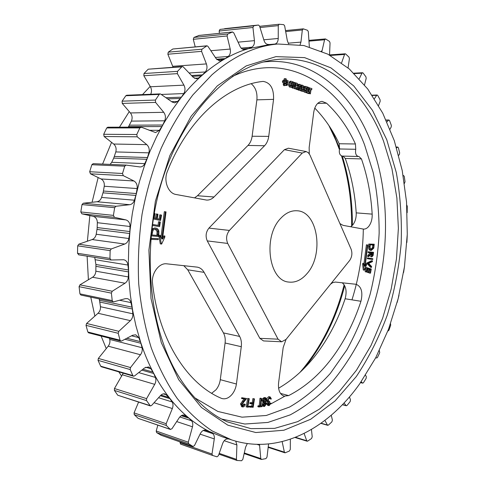 <?xml version="1.0" encoding="UTF-8"?>
<svg xmlns="http://www.w3.org/2000/svg" width="485" height="485" viewBox="0 0 485 485"><rect width="100%" height="100%" fill="white"/><g stroke="black" fill="none" stroke-linecap="round" stroke-linejoin="round"><path stroke-width="0.73" d="M280.651 218.414C262.7 236.522 268.738 280.785 288.714 282.058C295.407 282.858 301.518 280.033 307.041 273.582C324.235 254.637 317.863 211.399 297.062 210.775C291.224 210.387 285.756 212.933 280.651 218.414M339.912 223.591L343.047 225.349L363.423 229.096C365.344 229.229 367.121 228.32 368.745 226.368C371.207 223.112 372.347 219.032 372.171 214.121C371.013 194.661 367.442 176.255 361.458 158.916L358.918 156.479L358.427 156.497C355.972 155.733 355.081 153.333 355.76 149.283L355.438 143.984C347.975 127.743 338.348 114.145 326.55 103.202L322.07 101.371C317.699 101.941 314.911 105.597 313.722 112.326L309.151 147.537L309.278 153.842M343.065 156.103L345.278 158.462C351.346 175.552 354.984 193.685 356.196 212.866C356.384 217.704 355.25 221.724 352.783 224.925L350.71 226.768M232.115 394.305C234.425 391.395 235.856 387.964 236.413 384.017L241.281 346.702C241.754 342.762 241.215 339.342 239.669 336.445L204.118 272.364C202.415 269.381 200.111 267.635 197.207 267.126L166.834 263.84C159.068 262.621 151.126 273.37 152.545 283.476C158.759 340.24 187.398 384.041 221.215 398.258L222.075 398.567C225.628 399.41 228.975 397.985 232.115 394.305M183.766 265.665L187.731 269.793L223.446 332.898C225.004 335.759 225.549 339.124 225.082 342.998L220.287 379.67C219.735 383.55 218.311 386.915 216.007 389.77L211.66 393.286M286.017 339.451L283.179 347.545L278.572 383.023C278.002 390.11 279.857 394.493 284.131 396.166L288.642 395.59C305.023 387.206 319.445 374.723 331.916 358.142C344.301 341.543 353.977 322.592 360.949 301.294C363.053 292.17 361.428 286.496 356.069 284.283L335.353 282.058L332.746 282.622L330.594 284.119M342.24 282.785C346.072 286.223 347.036 291.546 345.12 298.748C338.154 319.718 328.466 338.354 316.056 354.656C305.126 368.885 292.637 380.07 278.584 388.218M359.737 383.762L375.681 357.827L388.552 329.176L398.191 298.554L404.466 266.683L407.273 234.249L406.539 201.954L402.217 170.496L394.281 140.632L382.75 113.163L367.703 88.967L349.315 68.973L327.884 54.174L303.889 45.541L277.984 44.014C255.546 45.82 233.534 56.084 211.957 74.787L192.848 94.933C180.917 110.671 170.344 128.483 161.129 148.355C152.872 169.18 146.518 191.114 142.069 214.158C138.819 237.486 137.691 260.694 138.704 283.78C140.923 306.429 145.106 327.775 151.253 347.824C158.413 366.836 167.064 383.714 177.201 398.446C188.004 411.801 199.681 422.635 212.218 430.959L231.624 439.895C279.087 455.445 327.818 428.849 359.737 383.762M277.984 44.014L268.072 44.862L248.15 48.73C240.311 51.107 232.509 54.508 224.749 58.946C216.995 63.396 209.423 68.87 202.045 75.375C194.661 81.892 187.622 89.379 180.923 97.837L171.254 111.186L163.554 123.651L156.473 136.988L150.071 151.114L144.403 165.925L139.534 181.311L135.503 197.165L132.344 213.364L130.089 229.781L128.761 246.289L128.361 262.755L128.889 279.051L130.344 295.05L132.69 310.636L135.909 325.69L140.711 342.44C144.294 353.31 148.525 363.423 153.405 372.771C158.292 382.101 163.7 390.54 169.629 398.088C175.564 405.618 181.875 412.177 188.574 417.767C195.273 423.338 202.221 427.922 209.405 431.504L222.178 436.779L231.624 439.895M285.423 81.062L285.453 81.456L287.059 82.02L288.126 81.965L288.011 80.54L285.914 80.001M308.49 93.35L310.412 93.835L310.982 89.476L311.734 89.737L310.94 89.767M308.333 88.961L309.03 89.204L308.672 91.956M294.407 88.003L294.322 88.682L296.317 88.967L296.832 86.93L297.081 89.228L298.069 89.573L297.693 86.882L298.427 84.845L297.39 83.42L296.117 82.971L295.377 88.64L296.317 88.967M295.989 88.979L297.008 89.61L298.069 89.573M282.84 80.54L282.373 81.777L283.501 83.662L284.562 83.614L285.022 82.383L283.901 80.492L282.834 80.546L283.901 80.492L283.44 81.722L282.373 81.777M291.57 87.403L292.898 88.191L294.565 87.876L295.595 82.789L293.771 82.499M291.424 84.887L291.291 85.966M291.679 82.941L291.576 83.723M300.421 90.143L300.342 90.762L303.149 91.277M366.654 263.804L365.084 266.259L367.818 244.998L367.418 244.931L364.678 266.204L363.774 263.428L362.762 263.306L362.634 264.319L363.259 270.006L364.447 270.163L366.521 264.828L366.654 263.804L365.369 264.004M367.418 244.931L366.405 244.822L363.956 263.846M370.467 273.2L370.043 273.073L370.698 269.611L369.364 269.199L368.709 272.643L368.291 272.521L368.939 269.072L367.254 268.557L366.599 272.012L365.169 271.752L365.963 267.562L366.969 267.69L371.255 269.005L370.467 273.2L369.036 272.94L369.691 269.478L369.327 269.369M368.709 272.643L367.284 272.382L367.933 268.939L367.224 268.726M366.66 263.1L371.522 260.736L372.529 260.857L372.401 261.657L368.667 263.361L371.637 266.574L371.51 267.374L370.504 267.247L366.66 263.1L367.691 263.064L366.684 262.943M367.327 258.681L367.424 257.941L368.436 258.062L372.826 258.729L372.729 259.469L367.327 258.681L368.339 258.802L368.436 258.062M369.061 252.63L368.054 252.515L368.133 251.77L373.547 252.315L373.147 255.456L371.88 256.838L370.976 254.164L368.624 256.644L368.727 255.722L371.074 253.255L371.116 252.831L369.061 252.63L369.146 251.885L373.547 252.315M371.88 256.838L370.873 256.717L369.922 255.28M368.624 256.644L367.618 256.529L367.715 255.607L370.11 252.727M160.565 220.493L153.296 218.771L154.278 213.303L155 213.479L154.188 217.989L156.467 218.535L157.273 214.073L157.983 214.243L157.176 218.699L160.02 219.378L160.82 214.934L161.529 215.104L160.565 220.493L153.272 218.905M155.442 218.292L156.219 213.97L157.273 214.073M158.995 219.135L159.771 214.831L160.82 214.934M152.46 224.41L159.074 225.543L159.607 221.869L160.317 221.991L159.638 226.628L152.32 225.446M158.037 225.367L158.559 221.754L159.607 221.869M151.872 228.987L154.727 227.962L155.776 228.077C158.146 228.544 159.165 230.333 158.844 233.461L158.522 236.504L151.132 235.843M264.567 145.73C266.792 143.396 268.181 140.28 268.732 136.376L273.564 99.352C273.934 88.622 270.46 82.638 263.137 81.401L262.627 81.45C226.628 85.36 187.968 118.91 167.325 171.538C163.354 180.82 168.198 193.418 175.976 194.473L206.525 200.075C209.271 200.238 211.769 199.202 214.012 196.971L264.567 145.73L247.968 145.445L197.468 195.752L194.497 197.898M281.67 341.792L263.494 340.925L259.851 338.342L278.05 339.167L281.67 341.792L286.047 339.409L349.691 260.421C352.001 256.959 352.48 253.231 351.134 249.235L309.976 155.121L308.405 152.775L306.162 151.544L302.234 153.06L229.423 230.423C226.368 234.394 225.798 238.735 227.72 243.44L278.05 339.167M227.72 243.44L207.259 240.899L259.851 338.342M207.259 240.899C205.319 236.268 205.876 232.006 208.938 228.108L229.423 230.423M302.234 153.06L284.422 149.677L208.938 228.108M284.422 149.677L288.363 148.204L306.162 151.544M242.361 405.83L243.706 403.963L245.283 404.32C244.81 406.066 243.967 406.945 242.761 406.97L241.512 404.199L240.493 403.902L244.076 399.016M241.736 406.672L240.493 403.902M241.512 404.199L245.228 399.161L241.548 398.524L241.724 397.706L246.647 398.506L242.082 404.254L242.67 406.078M248.805 406.412L248.308 407.218L246.156 406.854L247.696 398.379L249.29 398.706L247.902 406.357L248.805 406.412L247.932 406.157M250.296 407.285L250.424 406.454L252.733 406.46L253.14 403.829L249.811 403.526L249.939 402.689L252.248 402.708L252.885 398.591L254.473 398.882L253.17 407.291L249.272 406.994L249.399 406.157L251.709 406.169L252.073 403.823M260.857 405.563L262.088 405.836L262.003 406.636L258.881 406.982L257.862 406.691L257.947 405.884L259.22 405.745L259.99 398.264L260.566 398.203L261.591 398.488L260.821 405.969L262.088 405.836M264.01 406.466L262.991 406.175L262.015 404.278L262.967 402.392L262.058 400.398L262.621 398.646L264.198 397.518L265.895 397.827L266.932 400.016L265.659 402.417L266.35 404.06L264.501 406.485L264.01 406.466L263.04 404.569L263.992 402.677L263.082 400.683L263.64 398.925L265.216 397.803L265.895 397.827M268.435 404.435L269.375 402.962L270.969 403.12L269.211 405.587L268.635 405.581L267.69 403.829L266.671 403.544L267.484 401.713L266.738 400.943M268.635 405.581L267.617 405.29L266.671 403.544M266.75 398.7L268.611 396.712L269.254 396.718L270.272 396.997L271.364 398.991L269.793 398.834L269.472 397.821M268.466 401.04L269.696 401.301L269.66 402.047L268.278 403.708L269.254 404.793L268.551 404.593M150.908 238.305L158.304 238.644L158.237 239.608L150.817 239.372M370.504 250.315L370.31 250.308C369 249.987 368.436 248.69 368.618 246.422L368.794 244.052L374.232 244.204L373.783 248.144L371.316 250.418C370.007 250.102 369.449 248.805 369.631 246.532L369.806 244.161L374.232 244.204M162.705 237.141L163.857 235.898L164.906 236.025L164.736 237.323L161.632 244.064L160.292 243.888L158.983 236.535L159.159 235.219L160.208 235.346L161.79 238.984L165.379 211.793L164.324 211.696L161.014 236.807M285.738 85.039L285.768 85.475L286.835 85.433L287.684 84.869L287.49 82.383L286.429 82.432L285.574 82.996L285.616 83.553M297.741 89.586L299.13 90.271M298.984 84.36L298.372 84.505M290.982 82.868L292.303 82.911L292.467 81.686L290.945 81.201L290.054 82.347L289.69 85.166L290.454 86.942L291.764 87.391L289.393 86.985L288.63 85.208L288.993 82.395L290.133 81.286M284.216 81.025L285.519 81.056L286.32 78.916L284.325 78.643L283.628 80.504M305.908 92.52L307.908 93.369L308.963 93.332L309.121 92.108L307.975 91.713L308.545 87.355L307.199 87.07M306.478 88.118L306.381 88.9M306.229 90.034L306.09 91.101M283.155 84.578L283.804 85.657L284.865 85.615L286.356 84.632L285.713 83.547L284.653 83.596L283.155 84.578L284.222 84.529L283.155 84.578M305.792 88.058L307.066 88.094L307.223 86.888L305.75 86.415L304.901 87.518L304.538 90.355L305.253 92.053L306.538 92.496L304.192 92.089L303.531 91.216M304.919 86.494L304.307 86.615M251.218 83.729C255.601 87.373 257.493 92.75 256.88 99.855L252.121 136.249C251.576 140.086 250.193 143.154 247.968 145.445M314.759 108.082C324.538 118.085 332.686 129.974 339.191 143.754L339.524 148.974C338.851 152.957 339.755 155.327 342.222 156.079L358.427 156.497M270.818 44.626L267.799 44.402C266.101 44.165 264.846 42.874 264.04 40.54L259.554 26.032L258.45 25.032L253.764 25.796L252.94 27.475L254.431 40.655C254.643 43.899 253.74 46.087 251.721 47.215L248.15 48.73L244.137 49.464C242.458 49.512 241.106 48.512 240.075 46.457L233.709 32.75L232.43 32.022L227.726 34.023L227.083 35.957L230.217 49.064C230.824 52.331 230.163 54.799 228.229 56.472L224.749 58.946L219.929 60.892L216.189 58.709L207.962 46.36L206.974 45.796L201.972 49.209L201.56 51.355L206.404 63.917C207.435 67.088 207.059 69.767 205.294 71.962L201.469 75.83L198.407 78.049L196.467 78.758L193.254 77.339L183.275 66.912L182.427 66.542L181.79 66.851L177.522 71.356L177.371 73.641L183.924 85.136C185.373 88.082 185.331 90.889 183.809 93.563L180.923 97.837L177.558 101.468L174.685 102.844L172.23 102.074L160.717 94.096L160.068 93.896L159.195 94.417L155.43 100.055L155.576 102.402L163.736 112.308C165.585 114.897 165.906 117.728 164.706 120.795L162.329 125.815L159.389 130.307L155.558 132.563L141.347 127.209L139.844 127.913L136.776 134.515L137.231 136.819L146.791 144.639C149.004 146.755 149.701 149.489 148.883 152.848L147.143 158.437L144.754 163.639C143.645 165.84 142.063 166.949 140.007 166.955L126.051 165.094L124.73 166.179L122.517 173.484L123.287 175.655L133.945 180.984C136.449 182.518 137.51 185.04 137.128 188.562L136.115 194.497L134.4 200.202C133.502 202.821 131.932 204.318 129.695 204.7L115.933 206.277L114.654 207.689L113.417 215.388L114.478 217.322L125.851 219.887C128.561 220.766 129.962 222.967 130.041 226.495L129.804 232.533L128.846 238.511C128.289 241.275 126.924 243.118 124.742 244.04L111.229 248.957L110.144 250.636L109.943 258.396L111.047 259.99L123.693 259.742C126.1 260.293 127.519 262.064 127.955 265.052L128.513 270.933L128.337 276.923C128.149 279.718 127.034 281.821 124.991 283.24L112.235 291.249L111.386 293.122L112.217 300.603L113.205 301.84L113.732 301.822L125.233 298.687L127.234 298.614C129.083 299.069 130.313 300.397 130.92 302.591L132.235 308.072L132.848 313.819C133.023 316.529 132.193 318.809 130.362 320.646L118.819 331.322L118.231 333.304L120.031 340.185L120.862 341.088L121.674 340.973L132.605 335.25L135.691 334.802L138.71 337.572L140.711 342.44L142.044 347.727C142.566 350.243 142.038 352.589 140.474 354.753L130.513 367.557L130.186 369.558L132.835 375.578L133.496 376.184L134.551 375.923L144.536 367.951L148.549 366.933L150.829 368.679L153.405 372.771L155.382 377.403C156.206 379.634 155.988 381.95 154.721 384.35L146.591 398.646L146.525 400.586L150.356 405.921L151.593 405.472L160.359 395.699C161.863 394.105 163.439 393.523 165.082 393.941L169.156 397.548L172.133 401.932C173.212 403.811 173.284 406.018 172.345 408.54L166.167 423.696L166.349 425.503L170.223 429.31L171.884 428.831L179.238 417.737C180.814 415.542 182.554 414.675 184.458 415.142L188.574 417.767L191.484 420.737C192.763 422.223 193.097 424.242 192.484 426.794L188.289 442.205L188.683 443.823L193.036 446.479L194.467 445.588L200.299 433.663C201.839 430.88 203.676 429.722 205.816 430.189L209.405 431.504L212.594 433.56C214.012 434.633 214.576 436.415 214.279 438.907L212.006 454.039L212.563 455.433L216.983 456.821L218.402 455.7L222.688 443.399C223.888 440.441 225.567 438.949 227.726 438.919L229.011 439.034M235.734 441.15L236.904 444.951L236.419 459.362L236.971 460.471L241.572 460.75L242.827 459.392L245.61 447.115L247.308 443.563M259.517 444.424L260.76 458.555L261.579 459.434L265.932 458.628L267.005 457.094L268.581 443.987M282.149 441.635L284.374 452.147L285.265 452.766L289.424 451.008L290.303 449.353L290.345 439.228M304.113 433.469L306.726 440.756L307.666 441.114L311.54 438.531L312.225 436.797L311.431 429.498M324.901 420.398L327.405 425.018L328.363 425.133L331.892 421.835L332.389 420.071L331.261 415.233M344.035 402.974L346.09 405.575L347.042 405.454L350.176 401.556L350.491 399.804L349.418 396.954M361.107 381.822L362.731 383.144L363.465 382.701L366.175 378.312L366.308 376.596L365.544 375.208M375.808 357.584L376.693 358.033L377.463 357.451L379.725 352.668L379.343 350.582M388.085 330.97L388.909 330.243L390.698 325.162L390.504 323.604M397.185 302.404L398.997 295.316M403.581 272.534L404.569 265.925M406.891 242.445L407.224 235.577M407.182 212.679L407.254 206.131L406.776 205.161M404.448 183.385L405.03 181.742L404.272 176.443L403.659 175.6L403.211 175.77M398.706 155.339L399.428 154.303L399.652 152.823L398.367 147.737L397.748 147.046L396.578 147.828M390.043 129.18L391.256 126.852L391.334 125.318L389.522 120.541L388.921 119.995L388.521 120.201L386.951 121.911M378.591 105.5L380.155 101.353L380.088 99.783L377.748 95.43L377.172 95.018L376.681 95.339L374.438 98.667M364.514 84.881L366.181 78.412L365.945 76.836L363.095 73.017L362.568 72.732L361.992 73.199L359.239 78.746M348.066 67.888L349.418 58.685L349.012 57.133L345.672 53.98L345.217 53.799L344.556 54.453L341.622 62.765M329.545 55.054L330.049 42.868L329.461 41.389L325.671 39.018L324.568 39.794L321.931 51.319M309.345 46.857L308.327 31.683L307.557 30.319L303.38 28.876L302.331 29.955L300.949 42.104L300.088 44.838M288.557 43.723L287.32 40.661L284.653 25.85L283.701 24.65L279.117 24.256L278.269 25.638L278.238 38.473C278.081 41.601 276.99 43.456 274.965 44.05L272.509 44.481M224.682 28.657L258.45 25.032L219.966 29.415L219.147 31.034L219.432 33.332M182.427 66.542L148.216 69.191L143.978 73.526L143.833 75.727L150.411 86.779C151.738 89.282 151.835 91.78 150.696 94.278M160.068 93.896L126.688 95.242L125.827 95.745L122.099 101.171L122.25 103.426L130.41 112.938C132.266 115.43 132.593 118.152 131.411 121.111L128.27 127.155M140.947 127.131L107.809 127.203L106.718 127.955L103.693 134.297L104.154 136.515L113.684 144.033C115.891 146.064 116.594 148.695 115.794 151.932L113.726 158.122L111.732 162.299L110.113 164.403M125.954 165.094L93.156 163.669L91.853 164.712L89.683 171.732L90.452 173.812L101.056 178.959C103.547 180.432 104.614 182.863 104.245 186.246L103.256 191.951L101.577 197.437C100.692 199.947 99.14 201.384 96.927 201.748L83.268 203.221L82.007 204.573L80.807 211.969L81.862 213.824L93.162 216.328C95.86 217.183 97.255 219.305 97.346 222.7L97.133 228.502L96.206 234.249C95.666 236.904 94.314 238.668 92.15 239.548L78.758 244.21L77.691 245.822L77.515 253.279L78.825 254.831M94.727 257.389L95.927 264.507L95.848 271.188C95.672 273.879 94.569 275.898 92.544 277.244L79.916 284.871L79.079 286.671L79.934 293.861L80.916 295.062L113.205 301.84M99.286 298.918L100.462 306.72C100.65 309.333 99.831 311.515 98.019 313.268L86.597 323.459L86.021 325.362L87.827 331.995L88.658 332.868L120.862 341.088M109.41 338.166L109.737 339.433C110.265 341.864 109.749 344.114 108.203 346.193L98.346 358.427L98.031 360.349L100.686 366.175L101.347 366.763L133.496 376.184M123.238 373.177L114.454 388.533L114.399 390.401L117.752 395.226L150.356 405.921M138.571 402.132L134.06 412.899L134.242 414.645L138.122 418.361L170.526 429.492M157.837 425.163L156.212 431.019L156.606 432.59L161.099 435.239M180.093 441.926L180.541 444.102L212.557 455.427M199.05 35.453L193.933 37.442L193.297 39.309L195.206 46.863M206.974 45.796L172.836 49.003L168.271 52.156L167.865 54.223L173.054 67.197M150.192 86.409L142.511 94.605M129.259 111.605L119.468 127.173M111.568 142.366L102.571 164.082M98.152 177.546L92.083 202.269M89.834 215.595L87.397 241.203M87.112 256.171L88.397 279.748M90.774 297.129L94.872 316.075M101.129 336.05L106.251 348.612M118.831 371.886L121.705 376.19M242.961 406.163L244.731 404.254L243.706 403.963M242.573 398.815L242.742 397.991L241.724 397.706M242.742 397.991L246.647 398.506M244.731 404.254L245.283 404.32M247.174 407.151L248.72 398.67L247.696 398.379M248.72 398.67L249.29 398.706M250.836 403.817L250.963 402.98L253.267 402.999L253.91 398.876L252.885 398.591M253.91 398.876L254.473 398.882M253.267 402.999L252.248 402.708M250.963 402.98L249.939 402.689M252.733 406.46L251.709 406.169M250.424 406.454L249.399 406.157M258.881 406.982L258.966 406.175L260.239 406.036L261.009 398.549L259.99 398.264M261.009 398.549L261.591 398.488M260.239 406.036L259.22 405.745M258.966 406.175L257.947 405.884M264.592 405.678L265.78 404.144L265.101 402.889L263.61 404.508L264.186 405.666L264.592 405.678L263.882 405.478M264.84 402.132L266.368 400.076L265.628 398.603L265.149 398.585L263.652 400.574L264.44 402.113L264.84 402.132L264.113 401.926M263.04 404.569L262.015 404.278M263.992 402.677L262.967 402.392M265.216 397.803L264.198 397.518M263.64 398.925L262.621 398.646M263.082 400.683L262.058 400.398M263.779 405.333L264.762 403.859L264.537 402.962M265.78 404.144L264.762 403.859M263.998 401.81L265.344 399.792L265.046 398.603M266.368 400.076L265.344 399.792M269.254 404.793L270.394 403.247L269.375 402.962M270.812 399.113L270.448 398.052L269.581 397.791L268.126 399.87L268.866 401.295L269.696 401.301M270.448 398.052L269.539 397.803M267.69 403.829L268.502 401.998L267.865 401.441L267.568 400.058L269.63 396.991L268.611 396.712M269.63 396.991L270.272 396.997M267.568 400.058L266.938 399.882M267.865 401.441L266.847 401.156M268.502 401.998L267.484 401.713M270.394 403.247L270.969 403.12M150.902 238.402L158.304 238.644M151.411 233.085L151.92 230.721C152.799 228.793 154.084 227.914 155.776 228.077M157.922 235.522L158.007 231.03L157.085 229.605L155.685 229.053L154.078 229.363L152.969 230.417L151.932 234.976L157.922 235.522L156.879 235.395L157.091 231.515L155.2 229.047M151.938 234.946L156.879 235.395M158.14 231.642L157.091 231.515M159.638 226.628L152.332 225.386M370.176 244.883L370.067 247.877L371.565 249.678L373.42 247.72L373.753 244.907L370.176 244.883M369.806 244.161L368.794 244.052M371.565 249.678L371.249 249.642M370.928 249.514L372.413 247.611L372.735 244.901M373.42 247.72L372.413 247.611M373.038 253.012L371.546 252.867L371.401 254.146L371.965 256.068L373.038 253.012M369.146 251.885L368.133 251.77M371.074 253.255L370.061 253.134M368.727 255.722L367.715 255.607M371.48 255.674L372.031 252.915M372.729 259.469L368.339 258.802M367.691 263.064L372.529 260.857M371.51 267.374L367.666 263.228M366.599 272.012L365.169 271.752M366.175 271.885L366.969 267.69M368.939 269.072L367.933 268.939M368.291 272.521L367.284 272.382M370.698 269.611L369.691 269.478M370.043 273.073L369.036 272.94M363.774 263.428L363.641 264.446L362.634 264.319M363.641 264.446L364.265 270.139M165.379 211.793L166.034 211.903L162.451 239.075L164.906 236.025M161.335 244.028L160.032 236.662L158.983 236.535M160.032 236.662L160.208 235.346M287.49 82.383L286.635 82.947L286.835 85.433M286.829 85.433L285.768 85.475M286.635 82.947L285.574 82.996M301.27 85.287L299.894 84.305L298.936 85.136L298.493 88.549L299.591 90.18L300.185 90.234L301.003 89.422L301.27 85.287M300.494 85.857L300.045 85.524L299.663 86.269L299.445 88.743L299.888 89.076L300.494 85.857L299.736 85.887M302.858 90.034L303.258 89.046L302.604 88.694L302.446 89.889L302.858 90.034M303.749 88.482L304.337 87.433L304.198 86.281L302.131 85.093L301.403 90.719L303.743 91.065L304.156 89.968L303.749 88.482M303.083 87.803L303.464 86.9L302.876 86.579L302.731 87.682L303.083 87.803M302.131 85.093L301.197 85.136M301.403 90.719L300.342 90.762M291.764 87.391L291.921 86.184L290.606 85.73L290.757 84.554L291.685 84.881L291.825 83.808L290.897 83.487L291.03 82.462L292.303 82.911M291.685 84.881L290.715 84.924M294.662 82.462L294.171 86.257L293.655 86.815L293.322 85.966L293.813 82.159L292.443 81.85M292.879 81.832L292.552 87.203L293.958 88.149M285.392 78.588L284.586 80.734L284.058 80.759M284.586 80.734L285.519 81.056M283.44 81.722L284.562 83.614M297.341 85.833L297.463 84.79L296.905 84.451L296.729 85.796L297.341 85.833L296.893 85.851M297.081 89.228L296.02 89.27M296.117 82.971L295.571 82.996M295.377 88.64L294.322 88.682M307.672 87.045L306.944 92.635L305.889 92.671M306.944 92.635L308.963 93.332M311.734 89.737L311.891 88.537L308.496 87.73M309.485 87.688L309.327 88.894L308.339 88.931M309.327 88.894L310.085 89.161L309.03 89.204M310.085 89.161L309.515 93.526L308.46 93.563M309.515 93.526L310.412 93.835M285.713 83.547L284.222 84.529L284.865 85.615M286.405 79.976L286.514 81.407L285.453 81.456M286.514 81.407L288.12 81.971M306.538 92.496L306.69 91.307L305.423 90.871L305.574 89.719L306.465 90.028L306.605 88.979L305.714 88.664L305.841 87.664L307.066 88.094M306.465 90.028L305.532 90.064M356.196 212.866L372.171 214.121M220.287 379.67L236.413 384.017M331.983 130.35L339.664 148.404M342.271 156.085C349.127 178.08 352.504 201.172 352.395 225.367M344.689 285.707C336.596 317.396 323.071 344.95 304.107 368.37M345.12 298.748L360.949 301.294M269.648 60.583C320.379 50.858 363.72 88.185 383.55 141.19L391.947 168.719L396.888 198.013L398.379 228.308L396.457 258.899L391.183 289.09L382.659 318.19L371.013 345.496L356.42 370.279L339.112 391.765L319.409 409.152L297.741 421.623L274.674 428.364L250.915 428.637L227.344 421.853C209.09 413.717 193.072 398.87 179.28 377.3C149.422 330.121 140.953 250.254 161.584 182.36C182.172 114.333 227.319 68.276 269.648 60.583M263.494 62.001C311.346 56.333 351.698 91.962 370.855 141.796C393.862 201.742 389.316 279.257 360.361 339.197C351.601 355.917 341.464 371.049 329.945 384.605C317.724 397.057 304.483 407.145 290.218 414.869L267.92 422.435L244.81 424.023L221.687 419.052M232.485 76.406C288.817 49.949 342.44 86.615 364.508 144.663L373.195 172.557C377.166 192.224 379.155 212.418 379.155 233.146C378.045 253.916 375.02 274.352 370.079 294.456C364.083 314.141 356.336 332.625 346.824 349.921L330.376 373.341C317.984 387.175 304.38 398.409 289.563 407.048L266.265 415.487L242.033 417.179L217.838 411.438L194.843 397.87M386.763 139.735L396.318 172.618C400.398 195.837 402.004 219.596 401.143 243.906C398.906 268.181 394.311 291.843 387.363 314.886C379.124 337.263 368.77 357.827 356.299 376.572L335.044 400.943L310.661 419.276L283.907 430.225L255.837 432.535L227.811 425.157L201.469 407.497L178.674 379.658L161.299 342.64L151.005 298.481L148.907 250.157L155.37 201.263L169.877 155.527L191.132 116.248L217.274 85.906L246.216 65.905L275.923 56.636L304.61 57.63L330.891 67.845L353.747 85.924L372.504 110.374L386.763 139.735M363.326 229.09C362.938 253.334 359.149 276.917 351.971 299.851M284.689 396.281L270.721 404.005M388.521 120.201L386.181 120.219M397.445 147.161L396.372 147.143M362.544 383.041L360.579 382.574M346.09 405.575L342.465 404.629M327.405 425.018L321.088 423.217M306.726 440.756L295.529 437.318M284.374 452.147L268.169 446.879M259.633 445.23L257.062 444.387M260.76 458.555L244.288 452.96M236.904 444.951L224.197 440.713M236.419 459.362L219.22 453.36M209.938 431.808L204.615 430.056M208.847 431.268L205.173 430.056M212.594 433.56L203.227 430.468M214.279 438.907L200.062 434.142M212.006 454.039L179.965 442.744M192.909 446.418L160.838 435.142M189.065 418.222L181.244 415.706M188.053 417.373L181.833 415.378M191.484 420.737L179.82 416.961M192.484 426.794L176.685 421.58M188.289 442.205L156.212 431.019M188.683 443.823L156.606 432.59M170.223 429.31L138.122 418.361M185.234 415.518L183.609 414.996M170.053 398.688L160.347 395.712M169.156 397.548L161.014 395.057M172.133 401.932L158.54 397.724M172.345 408.54L154.042 402.744M166.167 423.696L134.06 412.899M166.349 425.503L134.242 414.645M149.877 405.557L117.752 395.226M166.597 394.887L163.281 393.881M153.745 373.498L141.82 370.122M153.011 372.086L142.917 369.243M155.382 377.403L138.698 372.613M154.721 384.35L122.499 374.838M146.591 398.646L114.454 388.533M146.525 400.586L114.399 390.401M132.835 375.578L100.686 366.175M150.829 368.679L145.664 367.242M140.947 343.283L124.954 339.257M140.407 341.64L126.87 338.251M142.044 347.727L109.737 339.433M140.474 354.753L108.203 346.193M130.513 367.557L98.346 358.427M130.186 369.558L98.031 360.349M120.031 340.185L87.827 331.995M138.71 337.572L131.532 335.808M132.363 308.993L99.965 302.07M132.047 307.175L99.649 300.318M132.848 313.819L100.462 306.72M130.362 320.646L98.019 313.268M118.819 331.322L86.597 323.459M118.231 333.304L86.021 325.362M112.217 300.603L79.934 293.861M130.92 302.591L119.54 300.239M128.507 271.897L96 266.356M128.446 269.975L95.927 264.507M128.337 276.923L95.848 271.188M124.991 283.24L92.544 277.244M112.235 291.249L79.916 284.871M111.386 293.122L79.079 286.671M109.943 258.396L77.515 253.279M127.955 265.052L95.418 259.766M129.677 233.503L97.012 229.435M129.871 231.557L97.194 227.568M128.846 238.511L96.206 234.249M124.742 244.04L92.15 239.548M111.229 248.957L78.758 244.21M110.144 250.636L77.691 245.822M114.478 217.322L81.862 213.824M113.417 215.388L80.807 211.969M125.851 219.887L93.162 216.328M130.041 226.495L97.346 222.7M135.861 195.431L103.014 192.848M136.303 193.545L103.444 191.035M134.4 200.202L101.577 197.437M129.695 204.7L96.927 201.748M115.933 206.277L83.268 203.221M114.654 207.689L82.007 204.573M123.287 175.655L90.452 173.812M122.517 173.484L89.683 171.732M133.945 180.984L101.056 178.959M137.128 188.562L104.245 186.246M146.779 159.292L113.726 158.122M147.446 157.546L114.381 156.443M144.754 163.639L111.732 162.299M124.73 166.179L91.853 164.712M137.231 136.819L104.154 136.515M136.776 134.515L103.693 134.297M146.791 144.639L113.684 144.033M148.883 152.848L115.794 151.932M161.875 126.561L128.616 126.652M162.736 125.021L129.465 125.172M159.389 130.307L149.095 130.295M139.844 127.913L106.718 127.955M155.576 102.402L122.25 103.426M155.43 100.055L122.099 101.171M163.736 112.308L130.41 112.938M164.706 120.795L131.411 121.111M180.402 98.449L167.628 98.885M181.408 97.17L165.943 97.721M177.558 101.468L171.617 101.65M159.195 94.417L125.827 95.745M177.371 73.641L143.833 75.727M177.522 71.356L143.978 73.526M183.924 85.136L150.411 86.779M183.809 93.563L161.232 94.454M201.469 75.83L192.321 76.363M202.584 74.848L191.496 75.502M198.407 78.049L194.443 78.273M181.79 66.851L148.216 69.191M201.56 51.355L167.865 54.223M201.972 49.209L168.271 52.156M206.404 63.917L172.757 66.306M205.294 71.962L189.077 72.974M224.155 59.243L217.08 59.77M225.325 58.57L216.571 59.231M220.99 60.625L218.838 60.783M206.561 45.948L172.836 49.003M227.083 35.957L193.297 39.309M227.726 34.023L193.933 37.442M230.217 49.064L210.86 50.713M228.229 56.472L215.358 57.466M247.55 48.876L242.803 49.276M248.738 48.518L242.324 49.052M244.398 49.434L243.87 49.476M232.43 32.022L198.632 35.502M252.94 27.475L219.147 31.034M253.764 25.796L219.966 29.415M254.431 40.655L238.074 42.153M251.721 47.215L241.154 48.112M278.269 25.638L260.021 27.548M279.008 24.274L259.645 26.323M278.238 38.473L263.81 39.794M274.965 44.05L269.454 44.523M302.331 29.955L285.689 31.586M300.949 42.104L288.217 43.195M324.568 39.794L308.951 41.14M322.016 50.986L321.282 51.04M344.556 54.453L330.279 55.46M361.992 73.199L354.286 73.599M376.681 95.339L372.341 95.472M280.469 393.408L288.642 395.59M225.082 342.998L241.281 346.702M223.446 332.898L239.669 336.445M187.731 269.793L204.118 272.364M256.88 99.855L273.564 99.352M197.468 195.752L214.012 196.971M252.121 136.249L268.732 136.376M345.278 158.462L361.458 158.916M339.524 148.974L355.76 149.283M339.191 143.754L355.438 143.984M317.651 103.426L326.55 103.202M243.318 401.265L242.294 400.974M158.037 234.413L156.994 234.285M369.631 246.532L368.618 246.422M373.717 245.428L372.704 245.319M372.898 254.316L371.892 254.201M299.754 84.323L298.693 84.372M299.275 84.584L298.396 84.626M298.936 85.136L298.439 85.16M298.742 85.942L298.33 85.96M298.517 87.682L297.808 87.712M298.493 88.549L297.929 88.573M298.669 89.282L298.032 89.307M299.033 89.834L297.978 89.877M299.591 90.18L298.536 90.216M300.088 88.961L299.609 88.985M300.276 88.294L299.409 88.331M300.5 86.56L299.621 86.597M302.761 91.192L301.7 91.228M303.131 89.998L302.785 90.01M303.264 89.555L302.488 89.586M303.258 89.046L302.549 89.076M303.016 88.84L302.579 88.858M303.349 87.761L302.998 87.773M303.477 87.342L302.773 87.373M303.464 86.9L302.834 86.924M303.216 86.7L302.858 86.718M290.054 82.347L288.993 82.395M289.69 85.166L288.63 85.208M290.454 86.942L289.393 86.985M294.171 86.257L293.31 86.294M293.995 86.76L293.564 86.779M292.382 85.633L291.321 85.675M292.552 87.203L291.788 87.233M293.492 88.07L292.431 88.112M297.469 85.342L296.784 85.372M297.463 84.79L296.856 84.82M297.214 84.56L296.887 84.572M304.901 87.518L304.319 87.543M304.538 90.355L304.083 90.374M305.253 92.053L304.192 92.089M269.751 398.597L270.29 398.258M299.985 372.371C320.846 348.024 335.565 318.821 344.138 284.756M351.613 226.113C351.819 201.596 348.46 178.207 341.543 155.94M339.391 149.513L335.826 140.232L328.891 125.506M388.921 119.995L386.084 120.019M397.748 147.046L396.336 147.028M403.659 175.6L403.174 175.582M362.731 383.144L360.543 382.623M346.363 405.763L342.374 404.72M327.757 425.327L320.882 423.363M307.144 441.211L295.062 437.5M284.853 452.79L268.114 447.34M261.282 459.41L244.143 453.584M236.971 460.471L218.941 454.16M212.563 455.433L180.535 444.096M193.036 446.479L160.965 435.203M111.047 259.99L78.618 254.819M126.051 165.094L93.156 163.669M232.636 31.974L198.838 35.447M279.117 24.256L259.639 26.311M303.131 28.845L285.507 30.585M325.308 38.933L308.903 40.358M345.217 53.799L329.551 54.914M362.568 72.732L353.868 73.186M377.172 95.018L372.14 95.175M241.488 406.624L242.506 406.921M370.31 250.308L371.316 250.418M299.894 84.305L298.833 84.354M300.033 90.252L298.978 90.289M303.246 91.277L302.185 91.319M290.945 81.201L289.885 81.25M305.75 86.415L304.695 86.457"/></g></svg>

